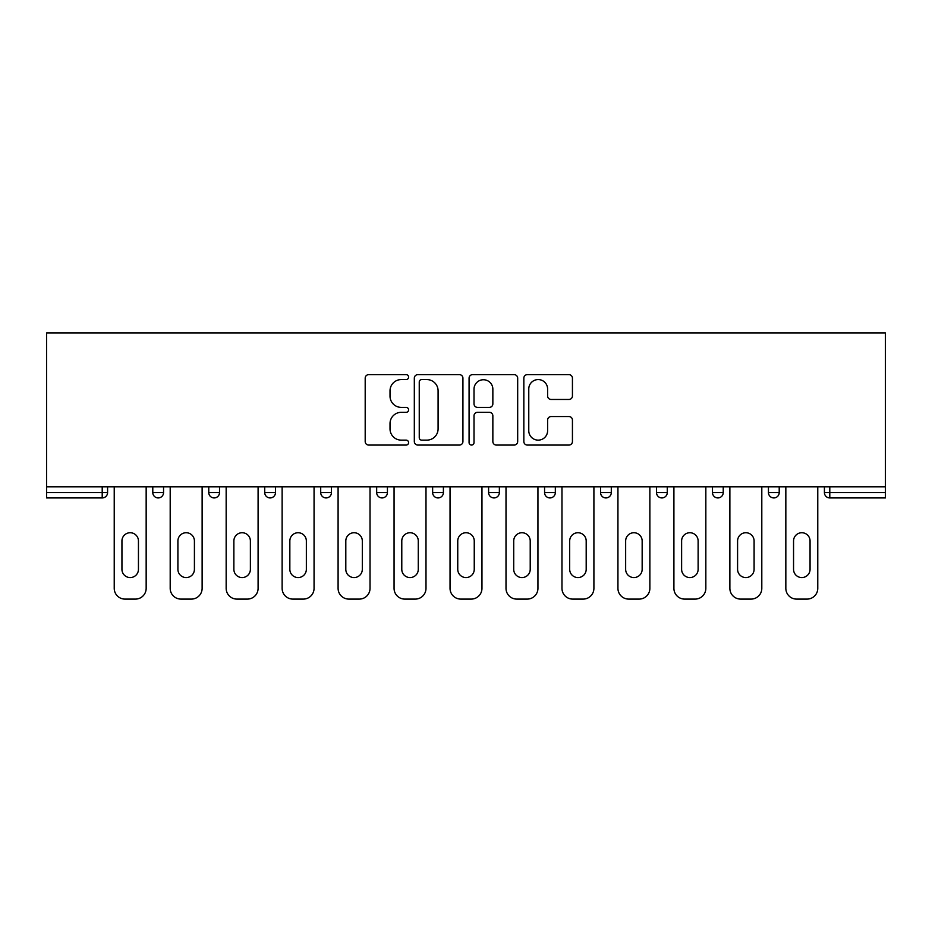 <?xml version="1.0" encoding="UTF-8"?>
<svg xmlns="http://www.w3.org/2000/svg" width="932" height="932" viewBox="0 0 932 932"><rect width="100%" height="100%" fill="white"/><g stroke="black" fill="none" stroke-linecap="round" stroke-linejoin="round"><path stroke-width="1.4" d="M408.6 377.099A2.47 2.47 0 0 0 406.131 374.641L368.723 374.641A3.518 3.518 0 0 0 365.193 378.159L365.193 441.547A3.518 3.518 0 0 0 368.723 445.065L406.131 445.065A2.47 2.47 0 0 0 408.6 442.607A2.47 2.47 0 0 0 406.131 440.137L401.296 440.137A11.266 11.266 0 0 1 390.019 428.871L390.019 423.582A11.266 11.266 0 0 1 401.296 412.317L406.131 412.317A2.47 2.47 0 0 0 408.6 409.847A2.47 2.47 0 0 0 406.131 407.389L401.296 407.389A11.266 11.266 0 0 1 390.019 396.123L390.019 390.834A11.266 11.266 0 0 1 401.296 379.569L406.131 379.569A2.47 2.47 0 0 0 408.6 377.099M568.916 399.467A3.518 3.518 0 0 0 572.434 395.937L572.434 378.159A3.518 3.518 0 0 0 568.916 374.641L527.361 374.641A3.518 3.518 0 0 0 523.842 378.159L523.842 441.547A3.518 3.518 0 0 0 527.361 445.065L568.916 445.065A3.518 3.518 0 0 0 572.434 441.547L572.434 420.064A3.518 3.518 0 0 0 568.916 416.546L551.138 416.546A3.518 3.518 0 0 0 547.608 420.064L547.608 430.712A9.425 9.425 0 0 1 538.195 440.137A9.425 9.425 0 0 1 528.77 430.712L528.77 388.982A9.425 9.425 0 0 1 538.195 379.569A9.425 9.425 0 0 1 547.608 388.982L547.608 395.937A3.518 3.518 0 0 0 551.138 399.467L568.916 399.467M885.4 486.807L46.6 486.807L46.6 332.899L885.4 332.899L885.4 497.933L829.795 497.933A5.382 5.382 0 0 1 824.412 492.55L824.412 486.807L824.412 492.55A5.382 5.382 0 0 0 829.795 497.933A5.382 5.382 0 0 1 824.412 492.55L885.4 492.55M462.924 378.159A3.518 3.518 0 0 0 459.394 374.641L417.839 374.641A3.518 3.518 0 0 0 414.321 378.159L414.321 441.547A3.518 3.518 0 0 0 417.839 445.065L459.394 445.065A3.518 3.518 0 0 0 462.924 441.547L462.924 378.159M472.606 374.641L514.161 374.641A3.518 3.518 0 0 1 517.679 378.159L517.679 441.547A3.518 3.518 0 0 1 514.161 445.065L496.372 445.065A3.518 3.518 0 0 1 492.853 441.547L492.853 415.835A3.518 3.518 0 0 0 489.335 412.317L477.534 412.317A3.518 3.518 0 0 0 474.015 415.835L474.015 442.607A2.47 2.47 0 0 1 471.545 445.065A2.47 2.47 0 0 1 469.076 442.607L469.076 378.159A3.518 3.518 0 0 1 472.606 374.641M102.205 497.933A5.382 5.382 0 0 0 107.588 492.55L102.205 492.55L102.205 497.933A5.382 5.382 0 0 0 107.588 492.55L107.588 486.807L107.588 492.55A5.382 5.382 0 0 1 102.205 497.933L46.6 497.933L46.6 492.55L102.205 492.55L102.205 486.807M46.6 486.807L46.6 492.55M152.79 486.807L152.79 492.55L152.79 486.807M158.172 497.933A5.382 5.382 0 0 1 152.79 492.55A5.382 5.382 0 0 0 158.172 497.933A5.382 5.382 0 0 0 163.554 492.55L163.554 486.807L163.554 492.55A5.382 5.382 0 0 1 158.172 497.933A5.382 5.382 0 0 1 152.79 492.55L163.554 492.55A5.382 5.382 0 0 1 158.172 497.933M208.768 486.807L208.768 492.55L208.768 486.807M219.521 486.807L219.521 492.55L219.521 486.807M264.735 486.807L264.735 492.55L264.735 486.807M275.499 486.807L275.499 492.55A5.382 5.382 0 0 1 270.117 497.933A5.382 5.382 0 0 1 264.735 492.55A5.382 5.382 0 0 0 270.117 497.933A5.382 5.382 0 0 0 275.499 492.55A5.382 5.382 0 0 1 270.117 497.933A5.382 5.382 0 0 1 264.735 492.55L275.499 492.55M320.701 492.55A5.382 5.382 0 0 0 326.083 497.933A5.382 5.382 0 0 0 331.466 492.55A5.382 5.382 0 0 1 326.083 497.933A5.382 5.382 0 0 0 331.466 492.55L331.466 486.807L331.466 492.55L320.701 492.55A5.382 5.382 0 0 0 326.083 497.933A5.382 5.382 0 0 1 320.701 492.55L320.701 486.807M376.668 486.807L376.668 492.55L376.668 486.807M387.432 486.807L387.432 492.55L387.432 486.807M443.399 486.807L443.399 492.55L432.634 492.55A5.382 5.382 0 0 0 438.017 497.933A5.382 5.382 0 0 1 432.634 492.55L432.634 486.807M488.601 486.807L488.601 492.55L488.601 486.807M499.366 486.807L499.366 492.55L499.366 486.807M544.568 486.807L544.568 492.55L544.568 486.807M555.332 486.807L555.332 492.55L555.332 486.807M600.534 486.807L600.534 492.55L600.534 486.807M611.299 486.807L611.299 492.55A5.382 5.382 0 0 1 605.917 497.933A5.382 5.382 0 0 1 600.534 492.55A5.382 5.382 0 0 0 605.917 497.933A5.382 5.382 0 0 1 600.534 492.55L611.299 492.55A5.382 5.382 0 0 1 605.917 497.933M656.501 486.807L656.501 492.55L656.501 486.807M667.265 486.807L667.265 492.55L667.265 486.807M712.479 486.807L712.479 492.55L712.479 486.807M723.232 486.807L723.232 492.55A5.382 5.382 0 0 1 717.85 497.933A5.382 5.382 0 0 1 712.479 492.55L723.232 492.55A5.382 5.382 0 0 1 717.85 497.933M768.446 486.807L768.446 492.55L768.446 486.807M779.21 486.807L779.21 492.55L779.21 486.807M214.15 497.933A5.382 5.382 0 0 1 208.768 492.55A5.382 5.382 0 0 0 214.15 497.933A5.382 5.382 0 0 0 219.521 492.55A5.382 5.382 0 0 1 214.15 497.933A5.382 5.382 0 0 1 208.768 492.55L219.521 492.55A5.382 5.382 0 0 1 214.15 497.933M382.05 497.933A5.382 5.382 0 0 1 376.668 492.55A5.382 5.382 0 0 0 382.05 497.933A5.382 5.382 0 0 0 387.432 492.55A5.382 5.382 0 0 1 382.05 497.933A5.382 5.382 0 0 1 376.668 492.55L387.432 492.55A5.382 5.382 0 0 1 382.05 497.933M438.017 497.933A5.382 5.382 0 0 0 443.399 492.55A5.382 5.382 0 0 1 438.017 497.933A5.382 5.382 0 0 1 432.634 492.55M493.983 497.933A5.382 5.382 0 0 1 488.601 492.55A5.382 5.382 0 0 0 493.983 497.933A5.382 5.382 0 0 0 499.366 492.55A5.382 5.382 0 0 1 493.983 497.933A5.382 5.382 0 0 1 488.601 492.55L499.366 492.55A5.382 5.382 0 0 1 493.983 497.933M549.95 497.933A5.382 5.382 0 0 1 544.568 492.55L555.332 492.55A5.382 5.382 0 0 1 549.95 497.933A5.382 5.382 0 0 0 555.332 492.55M661.883 497.933A5.382 5.382 0 0 1 656.501 492.55A5.382 5.382 0 0 0 661.883 497.933A5.382 5.382 0 0 0 667.265 492.55A5.382 5.382 0 0 1 661.883 497.933A5.382 5.382 0 0 1 656.501 492.55L667.265 492.55A5.382 5.382 0 0 1 661.883 497.933M773.828 497.933A5.382 5.382 0 0 1 768.446 492.55L779.21 492.55A5.382 5.382 0 0 1 773.828 497.933A5.382 5.382 0 0 0 779.21 492.55M421.718 379.569A2.47 2.47 0 0 0 419.249 382.027L419.249 437.679A2.47 2.47 0 0 0 421.718 440.137L426.821 440.137A11.266 11.266 0 0 0 438.087 428.871L438.087 390.834A11.266 11.266 0 0 0 426.821 379.569L421.718 379.569M492.853 389.168A9.425 9.425 0 0 0 483.428 379.743A9.425 9.425 0 0 0 474.015 389.168L474.015 403.871A3.518 3.518 0 0 0 477.534 407.389L489.335 407.389A3.518 3.518 0 0 0 492.853 403.871L492.853 389.168M138.449 540.979A8.248 8.248 0 0 0 130.189 532.731A8.248 8.248 0 0 0 121.941 540.979A8.248 8.248 0 0 1 130.189 532.731A8.248 8.248 0 0 1 138.449 540.979L138.449 569.324A8.248 8.248 0 0 1 130.189 577.572A8.248 8.248 0 0 1 121.941 569.324A8.248 8.248 0 0 0 130.189 577.572A8.248 8.248 0 0 0 138.449 569.324M114.228 486.807L114.228 588.337L114.228 486.807M124.993 599.101L135.396 599.101L124.993 599.101A10.765 10.765 0 0 1 114.228 588.337M146.161 486.807L146.161 588.337L146.161 486.807M121.941 569.324L121.941 540.979M135.396 599.101A10.765 10.765 0 0 0 146.161 588.337M194.415 540.979A8.248 8.248 0 0 0 186.155 532.731A8.248 8.248 0 0 0 177.907 540.979A8.248 8.248 0 0 1 186.155 532.731A8.248 8.248 0 0 1 194.415 540.979L194.415 569.324A8.248 8.248 0 0 1 186.155 577.572A8.248 8.248 0 0 1 177.907 569.324A8.248 8.248 0 0 0 186.155 577.572A8.248 8.248 0 0 0 194.415 569.324M170.195 486.807L170.195 588.337L170.195 486.807M180.959 599.101L191.363 599.101L180.959 599.101A10.765 10.765 0 0 1 170.195 588.337M202.127 486.807L202.127 588.337L202.127 486.807M250.382 540.979A8.248 8.248 0 0 0 242.134 532.731A8.248 8.248 0 0 0 233.874 540.979A8.248 8.248 0 0 1 242.134 532.731A8.248 8.248 0 0 1 250.382 540.979L250.382 569.324A8.248 8.248 0 0 1 242.134 577.572A8.248 8.248 0 0 1 233.874 569.324A8.248 8.248 0 0 0 242.134 577.572A8.248 8.248 0 0 0 250.382 569.324M226.161 486.807L226.161 588.337L226.161 486.807M236.926 599.101L247.33 599.101L236.926 599.101A10.765 10.765 0 0 1 226.161 588.337M258.094 486.807L258.094 588.337L258.094 486.807M306.348 540.979A8.248 8.248 0 0 0 298.1 532.731A8.248 8.248 0 0 0 289.84 540.979A8.248 8.248 0 0 1 298.1 532.731A8.248 8.248 0 0 1 306.348 540.979L306.348 569.324A8.248 8.248 0 0 1 298.1 577.572A8.248 8.248 0 0 1 289.84 569.324A8.248 8.248 0 0 0 298.1 577.572A8.248 8.248 0 0 0 306.348 569.324M282.128 486.807L282.128 588.337L282.128 486.807M292.893 599.101L303.296 599.101L292.893 599.101A10.765 10.765 0 0 1 282.128 588.337M314.061 486.807L314.061 588.337L314.061 486.807M362.315 540.979A8.248 8.248 0 0 0 354.067 532.731A8.248 8.248 0 0 0 345.807 540.979A8.248 8.248 0 0 1 354.067 532.731A8.248 8.248 0 0 1 362.315 540.979L362.315 569.324A8.248 8.248 0 0 1 354.067 577.572A8.248 8.248 0 0 1 345.807 569.324A8.248 8.248 0 0 0 354.067 577.572A8.248 8.248 0 0 0 362.315 569.324M338.095 486.807L338.095 588.337L338.095 486.807M348.859 599.101L359.263 599.101L348.859 599.101A10.765 10.765 0 0 1 338.095 588.337M370.027 486.807L370.027 588.337L370.027 486.807M418.282 540.979A8.248 8.248 0 0 0 410.033 532.731A8.248 8.248 0 0 0 401.785 540.979A8.248 8.248 0 0 1 410.033 532.731A8.248 8.248 0 0 1 418.282 540.979L418.282 569.324A8.248 8.248 0 0 1 410.033 577.572A8.248 8.248 0 0 1 401.785 569.324A8.248 8.248 0 0 0 410.033 577.572A8.248 8.248 0 0 0 418.282 569.324M394.061 486.807L394.061 588.337L394.061 486.807M404.826 599.101L415.229 599.101L404.826 599.101A10.765 10.765 0 0 1 394.061 588.337M425.994 486.807L425.994 588.337L425.994 486.807M177.907 569.324L177.907 540.979M191.363 599.101A10.765 10.765 0 0 0 202.127 588.337M233.874 569.324L233.874 540.979M247.33 599.101A10.765 10.765 0 0 0 258.094 588.337M289.84 569.324L289.84 540.979M303.296 599.101A10.765 10.765 0 0 0 314.061 588.337M345.807 569.324L345.807 540.979M359.263 599.101A10.765 10.765 0 0 0 370.027 588.337M401.785 569.324L401.785 540.979M415.229 599.101A10.765 10.765 0 0 0 425.994 588.337M474.248 540.979A8.248 8.248 0 0 0 466 532.731A8.248 8.248 0 0 0 457.752 540.979A8.248 8.248 0 0 1 466 532.731A8.248 8.248 0 0 1 474.248 540.979L474.248 569.324A8.248 8.248 0 0 1 466 577.572A8.248 8.248 0 0 1 457.752 569.324A8.248 8.248 0 0 0 466 577.572A8.248 8.248 0 0 0 474.248 569.324M450.04 486.807L450.04 588.337L450.04 486.807M460.792 599.101L471.208 599.101L460.792 599.101A10.765 10.765 0 0 1 450.04 588.337M481.961 486.807L481.961 588.337L481.961 486.807M457.752 569.324L457.752 540.979M471.208 599.101A10.765 10.765 0 0 0 481.961 588.337M530.215 540.979A8.248 8.248 0 0 0 521.967 532.731A8.248 8.248 0 0 0 513.718 540.979A8.248 8.248 0 0 1 521.967 532.731A8.248 8.248 0 0 1 530.215 540.979L530.215 569.324A8.248 8.248 0 0 1 521.967 577.572A8.248 8.248 0 0 1 513.718 569.324A8.248 8.248 0 0 0 521.967 577.572A8.248 8.248 0 0 0 530.215 569.324M506.006 486.807L506.006 588.337L506.006 486.807M516.771 599.101L527.174 599.101L516.771 599.101A10.765 10.765 0 0 1 506.006 588.337M537.939 486.807L537.939 588.337L537.939 486.807M513.718 569.324L513.718 540.979M527.174 599.101A10.765 10.765 0 0 0 537.939 588.337M586.193 540.979A8.248 8.248 0 0 0 577.933 532.731A8.248 8.248 0 0 0 569.685 540.979A8.248 8.248 0 0 1 577.933 532.731A8.248 8.248 0 0 1 586.193 540.979L586.193 569.324A8.248 8.248 0 0 1 577.933 577.572A8.248 8.248 0 0 1 569.685 569.324A8.248 8.248 0 0 0 577.933 577.572A8.248 8.248 0 0 0 586.193 569.324M561.973 486.807L561.973 588.337L561.973 486.807M572.737 599.101L583.141 599.101L572.737 599.101A10.765 10.765 0 0 1 561.973 588.337M593.905 486.807L593.905 588.337L593.905 486.807M569.685 569.324L569.685 540.979M583.141 599.101A10.765 10.765 0 0 0 593.905 588.337M642.16 540.979A8.248 8.248 0 0 0 633.9 532.731A8.248 8.248 0 0 0 625.652 540.979A8.248 8.248 0 0 1 633.9 532.731A8.248 8.248 0 0 1 642.16 540.979L642.16 569.324A8.248 8.248 0 0 1 633.9 577.572A8.248 8.248 0 0 1 625.652 569.324A8.248 8.248 0 0 0 633.9 577.572A8.248 8.248 0 0 0 642.16 569.324M617.939 486.807L617.939 588.337L617.939 486.807M628.704 599.101L639.107 599.101L628.704 599.101A10.765 10.765 0 0 1 617.939 588.337M649.872 486.807L649.872 588.337L649.872 486.807M625.652 569.324L625.652 540.979M639.107 599.101A10.765 10.765 0 0 0 649.872 588.337M698.126 540.979A8.248 8.248 0 0 0 689.866 532.731A8.248 8.248 0 0 0 681.618 540.979A8.248 8.248 0 0 1 689.866 532.731A8.248 8.248 0 0 1 698.126 540.979L698.126 569.324A8.248 8.248 0 0 1 689.866 577.572A8.248 8.248 0 0 1 681.618 569.324A8.248 8.248 0 0 0 689.866 577.572A8.248 8.248 0 0 0 698.126 569.324M673.906 486.807L673.906 588.337L673.906 486.807M684.671 599.101L695.074 599.101L684.671 599.101A10.765 10.765 0 0 1 673.906 588.337M705.839 486.807L705.839 588.337L705.839 486.807M681.618 569.324L681.618 540.979M695.074 599.101A10.765 10.765 0 0 0 705.839 588.337M754.093 540.979A8.248 8.248 0 0 0 745.845 532.731A8.248 8.248 0 0 0 737.585 540.979A8.248 8.248 0 0 1 745.845 532.731A8.248 8.248 0 0 1 754.093 540.979L754.093 569.324A8.248 8.248 0 0 1 745.845 577.572A8.248 8.248 0 0 1 737.585 569.324A8.248 8.248 0 0 0 745.845 577.572A8.248 8.248 0 0 0 754.093 569.324M729.873 486.807L729.873 588.337L729.873 486.807M740.637 599.101L751.041 599.101L740.637 599.101A10.765 10.765 0 0 1 729.873 588.337M761.805 486.807L761.805 588.337L761.805 486.807M737.585 569.324L737.585 540.979M751.041 599.101A10.765 10.765 0 0 0 761.805 588.337M810.059 540.979A8.248 8.248 0 0 0 801.811 532.731A8.248 8.248 0 0 0 793.551 540.979A8.248 8.248 0 0 1 801.811 532.731A8.248 8.248 0 0 1 810.059 540.979L810.059 569.324A8.248 8.248 0 0 1 801.811 577.572A8.248 8.248 0 0 1 793.551 569.324A8.248 8.248 0 0 0 801.811 577.572A8.248 8.248 0 0 0 810.059 569.324M785.839 486.807L785.839 588.337L785.839 486.807M796.604 599.101L807.007 599.101L796.604 599.101A10.765 10.765 0 0 1 785.839 588.337M817.772 486.807L817.772 588.337L817.772 486.807M793.551 569.324L793.551 540.979M807.007 599.101A10.765 10.765 0 0 0 817.772 588.337M829.795 486.807L829.795 497.933"/></g></svg>

